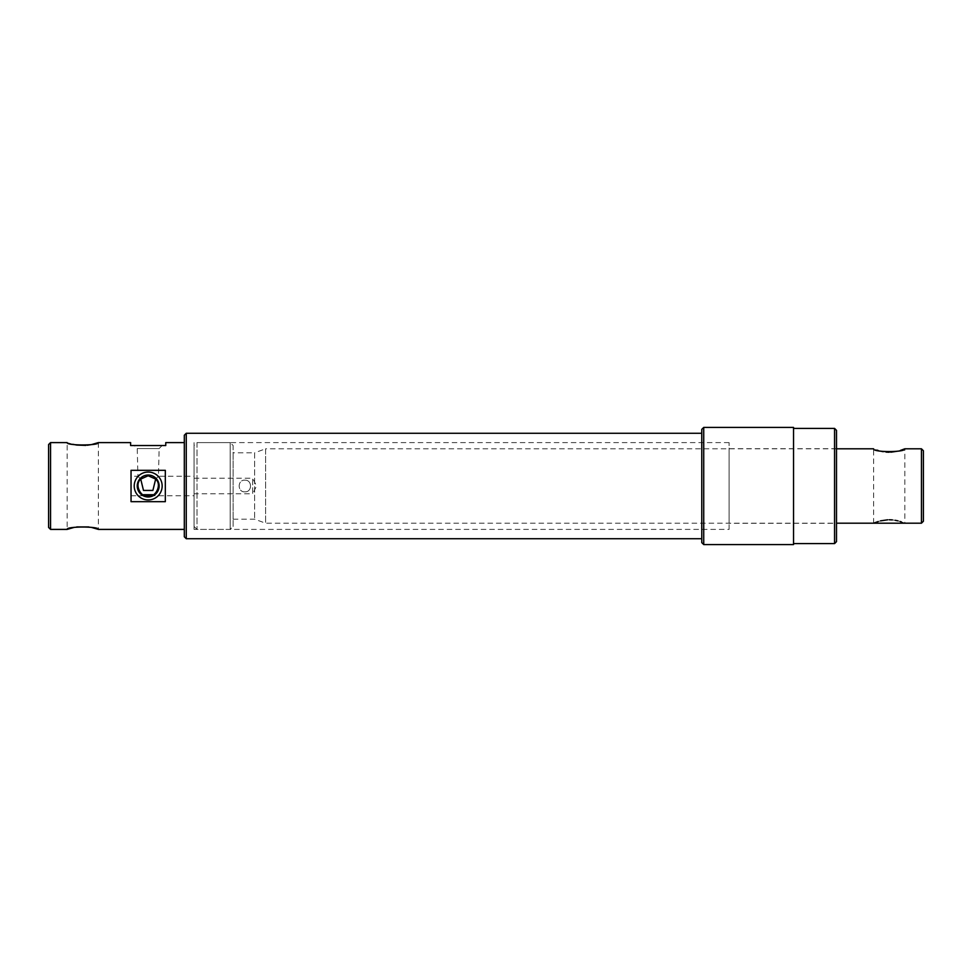<?xml version="1.0" encoding="UTF-8"?>
<svg xmlns="http://www.w3.org/2000/svg" width="972" height="972" viewBox="0 0 972 972"><rect width="100%" height="100%" fill="white"/><g stroke="black" fill="none" stroke-linecap="round" stroke-linejoin="round"><path stroke-width="0.73" stroke-dasharray="4.86 3.65" d="M131.038 476.231L131.038 495.769L131.038 476.231L137.939 476.231L140.721 479.099L137.939 476.231L137.234 448.542L134.221 445.528L162.154 445.528L134.221 445.528M162.154 445.528L159.141 448.542L137.234 448.542L159.141 448.542L158.436 476.231L155.654 479.099L158.436 476.231L194.072 476.231L194.072 495.769L194.072 476.231M150.32 495.769L194.072 495.769M131.038 495.769L146.055 495.769M98.391 442.6L98.391 529.4M91.441 527.407L88.78 526.933M76.776 526.933L74.079 527.407M72.718 444.277L67.153 442.6L67.153 529.4M85.84 445.395L87.334 445.249M729.109 529.4L729.109 442.6L729.109 529.4L194.072 529.4L194.072 442.6L194.072 529.4M729.109 442.6L194.072 442.6M836.503 523.301L836.503 448.7L836.503 523.301L729.109 523.301L729.109 448.7L729.109 523.301M836.503 448.7L729.109 448.7M793.541 543.603L793.541 428.397L793.541 543.603M701.772 538.719L701.772 433.281L701.772 538.719M184.315 529.4L184.315 442.6L184.315 529.4M152.883 490.447L143.492 490.447M50.556 529.4L50.556 442.6M165.762 442.6L165.762 445.528L130.613 445.528L130.613 442.6M48.6 444.556L48.6 527.444M184.315 435.225L184.315 536.775M186.26 538.719L186.26 433.281M701.772 429.369L701.772 542.631M793.541 427.425L793.541 544.575M703.728 544.575L703.728 427.425M834.559 428.397L834.559 543.603M836.503 541.647L836.503 430.353M165.325 501.673L165.325 470.327M131.038 470.327L131.038 501.673M873.609 523.203L873.609 448.797L877.169 450.145M900.279 450.473L897.897 451.142M890.802 452.199L889.173 452.235M886.148 452.102L883.196 451.701M880.535 451.142L878.202 450.486M901.287 521.855L904.847 523.203L904.847 448.797M878.178 521.527L880.559 520.858M887.655 519.801L889.283 519.765M892.308 519.899L895.261 520.299M897.921 520.858L900.254 521.514M244.847 491.856C237.314 492.318 237.29 479.706 244.847 480.144C237.302 479.779 237.277 492.209 244.847 491.856C252.404 492.221 252.404 479.779 244.847 480.144C252.38 479.682 252.404 492.294 244.847 491.856M194.072 526.472L194.072 445.528L197 442.6L197 529.4L197 442.6L230.194 442.6L230.194 529.4L230.194 442.6L233.122 445.528L233.122 526.472L230.194 529.4L197 529.4L194.072 526.472L194.072 445.528M233.134 519.194L254.603 519.194L265.611 523.203L265.611 448.797L254.603 452.806L254.603 519.194L254.603 452.806L233.134 452.806M233.122 519.194L233.122 452.806L233.122 519.194M194.072 478.188L252.659 478.188L252.659 493.812L256.559 486L252.659 478.188L252.659 493.812L194.072 493.812L194.072 478.188L194.072 493.812M836.503 448.797L265.611 448.797L265.611 523.203L836.503 523.203M921.444 448.797L921.444 523.203M923.4 450.753L923.4 521.247M233.122 526.472L233.122 445.528"/><path stroke-width="1.46" d="M140.721 479.099L143.492 490.447L152.883 490.447L155.654 479.099L148.181 475.745L140.721 479.099C133.82 485.137 141.62 496.947 146.055 495.769L143.492 494.699L152.883 494.699L150.32 495.769C154.779 496.947 162.543 485.125 155.654 479.099M148.181 499.96A13.96 13.96 0 0 1 134.221 486A13.96 13.96 0 0 1 148.181 472.04A13.96 13.96 0 0 1 162.154 486A13.96 13.96 0 0 1 148.181 499.96M148.181 475.041A10.959 10.959 0 0 0 137.234 486A10.959 10.959 0 0 0 148.181 496.959A10.959 10.959 0 0 0 159.141 486A10.959 10.959 0 0 0 148.181 475.041M834.559 428.397L836.503 430.353L836.503 541.647L834.559 543.603L834.559 428.397L793.541 428.397M184.315 536.775L184.315 435.225L186.26 433.281L186.26 538.719L184.315 536.775M701.772 542.631L701.772 429.369L703.728 427.425L703.728 544.575L701.772 542.631M48.6 527.444L48.6 444.556L50.556 442.6L50.556 529.4L48.6 527.444M143.492 494.699A9.878 9.878 0 0 0 152.883 494.699M74.079 527.407L67.153 529.4C66.181 526.253 99.375 526.265 98.391 529.4L91.441 527.407M88.78 526.933L76.776 526.933M72.718 444.277L76.752 445.067M76.776 445.067L85.84 445.395M87.334 445.249L91.453 444.593M91.526 444.581L98.391 442.6C99.363 445.735 66.169 445.735 67.153 442.6L50.556 442.6M834.559 543.603L793.541 543.603M703.728 544.575L793.541 544.575L793.541 427.425L703.728 427.425M701.772 433.281L186.26 433.281M701.772 538.719L186.26 538.719M131.038 470.327L165.325 470.327L165.325 501.673L131.038 501.673L131.038 470.327M184.315 442.6L165.762 442.6L165.762 445.528L130.613 445.528L130.613 442.6L98.391 442.6M67.153 529.4L50.556 529.4M184.315 529.4L98.391 529.4M921.444 448.797L921.444 523.203L923.4 521.247L923.4 450.753L921.444 448.797L904.847 448.797L900.279 450.473M897.897 451.142L890.802 452.199M889.173 452.235L886.148 452.102M883.196 451.701L880.535 451.142M878.202 450.486L877.169 450.145M921.444 523.203L873.609 523.203L878.178 521.527M880.559 520.858L887.655 519.801M889.283 519.765L892.308 519.899M895.261 520.299L897.921 520.858M900.254 521.514L901.287 521.855M836.503 448.797L873.609 448.797C872.637 452.502 905.831 452.49 904.847 448.797M873.609 523.203L836.503 523.203"/></g></svg>
